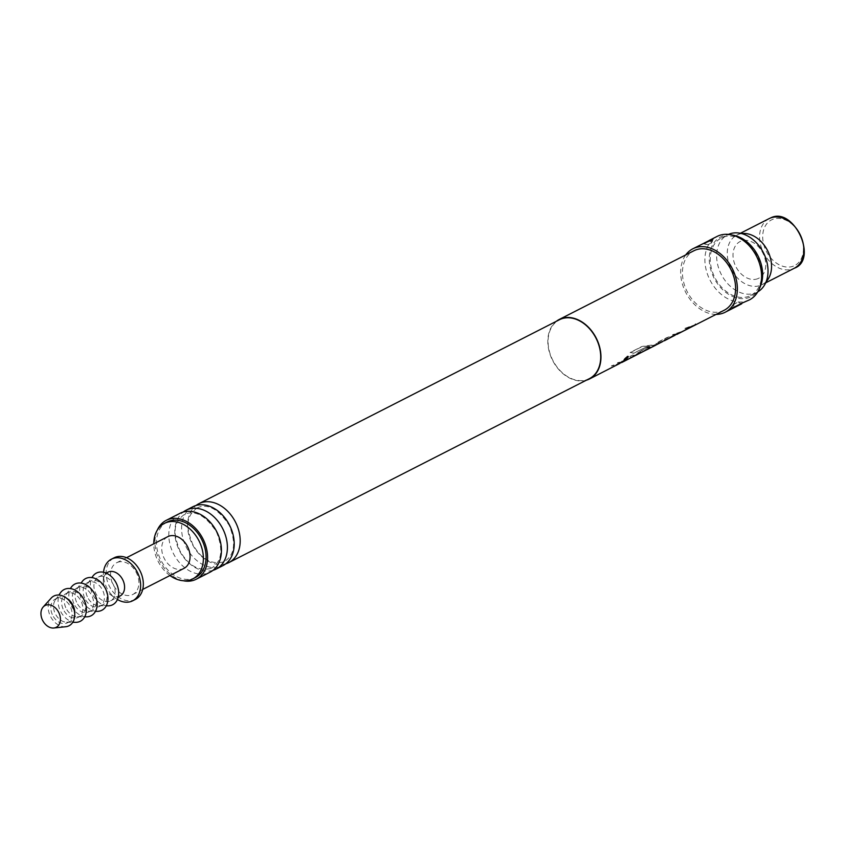 <?xml version="1.0" encoding="UTF-8"?>
<svg xmlns="http://www.w3.org/2000/svg" width="846" height="846" viewBox="0 0 846 846"><rect width="100%" height="100%" fill="white"/><g stroke="black" fill="none" stroke-linecap="round" stroke-linejoin="round"><path stroke-width="0.63" stroke-dasharray="4.23 3.17" d="M624.602 359.814C623.386 359.91 624.295 358.767 627.362 356.378L628.187 356.388M620.065 363.304L611.521 366.043L618.701 364.076M626.209 360.174L617.559 362.966L623.132 361.718L630.587 357.551M644.419 350.9L650.13 347.547L646.672 348.108L638.571 352.243L637.662 353.078L641.501 352.338L659.605 342.831M675.214 335.164L666.838 337.818L656.951 342.863L656.041 343.698L657.543 343.709L661.487 342.239M662.873 341.456L673.839 335.947M681.337 332.044L672.686 334.836L678.259 333.588L685.715 329.422M724.187 310.26A33.385 24.502 63 0 1 722.579 310.979A33.385 24.502 63 0 1 686.656 290.58A33.385 24.502 63 0 1 693.847 250.786M586.331 380.214A33.385 24.502 63 0 1 552.554 360.343A33.385 24.502 63 0 1 556.287 321.343M692.419 326.218L687.861 327.095L685.027 328.534L692.271 326.281M655.661 344.967L641.998 346.659L630.122 352.719L633.813 353.258L645.001 347.547L653.546 346.204L655.206 345.189M642.135 351.682L650.056 347.336L646.619 347.896L638.519 352.031L637.609 352.867L639.09 352.877L645.678 350.064L642.135 351.682M637.292 354.337L629.9 356.663M664.216 340.6L660.705 341.9L669.926 337.448M716.086 314.384A35.606 26.141 63 0 1 685.736 292.399A35.606 26.141 63 0 1 685.746 254.921M703.364 243.426L705.046 243.426L711.877 239.989L704.697 243.563A4.23 3.225 -110.7 0 0 708.091 244.589L708.091 244.589A4.23 3.225 -110.7 0 0 708.313 244.483L710.238 243.521L708.313 244.483M749.429 299.875A35.606 26.141 63 0 1 747.716 300.647A35.606 26.141 63 0 1 709.403 278.884A35.606 26.141 63 0 1 717.07 236.436M741.593 303.873L740.366 304.391C733.471 306.961 731.187 308.124 733.514 307.891L735.724 306.865M732.054 307.606L732.044 308.145L733.514 307.891L733.44 307.183L732.054 307.606C734.709 301.694 733.239 305.184 736.686 302.783L736.686 302.783A4.23 2.453 -112 0 1 739.51 304.031L741.286 303.439C737.902 302.276 736.369 302.054 736.686 302.783L736.115 303.037L736.686 302.783A4.23 2.453 -112 0 0 736.549 302.847L734.804 303.746L736.549 302.847M740.366 304.391L739.901 303.873L733.44 307.183L739.51 304.031M760.152 286.942A33.533 24.619 63 0 1 749.567 297.38A33.533 24.619 63 0 1 712.977 275.785A33.533 24.619 63 0 1 722.315 236.182A33.533 24.619 63 0 1 733.831 235.347M712.914 239.154L711.877 239.989A4.23 3.225 69.3 0 1 710.238 243.521M589.408 378.648A33.047 24.259 63 0 1 587.811 379.357A33.047 24.259 63 0 1 552.248 359.159A33.047 24.259 63 0 1 559.365 319.767M225.766 563.817A33.047 24.259 63 0 1 192.275 544.158A33.047 24.259 63 0 1 196.018 505.506M192.877 506.743A33.047 24.259 -117 0 0 185.771 546.146A33.047 24.259 -117 0 0 221.324 566.344A33.047 24.259 -117 0 0 222.921 565.625M212.981 570.341A33.047 24.259 63 0 1 179.479 550.683A33.047 24.259 63 0 1 183.222 512.031M180.092 513.268A33.047 24.259 -117 0 0 172.975 552.671A33.047 24.259 -117 0 0 208.539 572.869A33.047 24.259 -117 0 0 210.136 572.15M183.212 580.726A33.047 24.259 63 0 1 157.356 530.03M195.437 577.522A31.154 22.874 63 0 1 193.935 578.199A31.154 22.874 63 0 1 160.402 559.153A31.154 22.874 63 0 1 167.117 522.014M183.973 568.375A17.808 13.071 63 0 1 183.117 568.766A17.808 13.071 63 0 1 163.965 557.884A17.808 13.071 63 0 1 167.794 536.66M117.499 562.368A17.808 13.071 63 0 1 136.65 573.25A17.808 13.071 63 0 1 132.822 594.474A17.808 13.071 63 0 1 131.965 594.865A17.808 13.071 63 0 1 112.804 583.983A17.808 13.071 63 0 1 116.642 562.759A17.808 13.071 63 0 1 117.499 562.368M749.048 296.227A32.275 23.688 63 0 1 714.331 276.505A32.275 23.688 63 0 1 721.278 238.033A32.275 23.688 63 0 1 722.833 237.335A32.275 23.688 63 0 1 757.551 257.057A32.275 23.688 63 0 1 750.603 295.529A32.275 23.688 63 0 1 749.048 296.227M757.773 291.838A32.275 23.688 63 0 1 757.001 292.261A32.275 23.688 63 0 1 755.446 292.959A32.275 23.688 63 0 1 720.718 273.247A32.275 23.688 63 0 1 727.666 234.776A32.275 23.688 63 0 1 728.469 234.395M757.762 278.694A20.59 15.112 63 0 1 735.301 265.443A20.59 15.112 63 0 1 741.043 241.131A20.59 15.112 63 0 1 763.504 254.382A20.59 15.112 63 0 1 757.762 278.694M741.72 233.602A27.823 20.42 -117 0 0 738.103 234.532A27.823 20.42 -117 0 0 736.76 235.135A27.823 20.42 -117 0 0 730.775 268.298A27.823 20.42 -117 0 0 760.702 285.292A27.823 20.42 -117 0 0 762.045 284.69A27.823 20.42 -117 0 0 766.201 281.581M135.349 599.433A23.371 17.153 63 0 1 134.218 599.941A23.371 17.153 63 0 1 109.081 585.654A23.371 17.153 63 0 1 114.104 557.8M120.026 596.007A13.356 9.803 63 0 1 119.381 596.293A13.356 9.803 63 0 1 110.435 594.685A13.356 9.803 63 0 1 103.328 580.758A13.356 9.803 63 0 1 107.886 572.213M99.109 576.739A13.356 9.803 63 0 1 113.48 584.893A13.356 9.803 63 0 1 110.604 600.819A13.356 9.803 63 0 1 109.959 601.104A13.356 9.803 63 0 1 95.587 592.94A13.356 9.803 63 0 1 98.464 577.025A13.356 9.803 63 0 1 99.109 576.739M107.886 605.852A17.808 13.071 63 0 1 92.341 593.702A17.808 13.071 63 0 1 92.796 576.263M87.307 596.631A13.356 9.803 63 0 1 87.646 583.55A13.356 9.803 63 0 1 90.385 581.149A13.356 9.803 63 0 1 105.602 589.451A13.356 9.803 63 0 1 102.525 604.932A13.356 9.803 63 0 1 98.971 605.747A13.356 9.803 63 0 1 87.307 596.631M84.621 598.006A13.356 9.803 63 0 1 87.698 582.524A13.356 9.803 63 0 1 102.905 590.825A13.356 9.803 63 0 1 99.828 606.307A13.356 9.803 63 0 1 84.621 598.006M117.435 599.507A23.371 17.153 63 0 1 115.87 598.503A23.371 17.153 63 0 1 103.434 574.127A23.371 17.153 63 0 1 103.529 572.256M169.951 575.534A31.154 22.874 63 0 1 153.771 543.809M97.121 611.351A17.808 13.071 63 0 1 81.576 599.201A17.808 13.071 63 0 1 82.02 581.762M76.542 602.119A13.356 9.803 63 0 1 76.88 589.049A13.356 9.803 63 0 1 79.619 586.638A13.356 9.803 63 0 1 94.826 594.95A13.356 9.803 63 0 1 91.759 610.431A13.356 9.803 63 0 1 88.206 611.235A13.356 9.803 63 0 1 76.542 602.119M73.845 603.494A13.356 9.803 63 0 1 76.923 588.012A13.356 9.803 63 0 1 92.14 596.324A13.356 9.803 63 0 1 89.063 611.806A13.356 9.803 63 0 1 73.845 603.494M86.345 616.84A17.808 13.071 63 0 1 70.8 604.689A17.808 13.071 63 0 1 71.254 587.251M65.766 607.618A13.356 9.803 63 0 1 66.104 594.537A13.356 9.803 63 0 1 68.843 592.137A13.356 9.803 63 0 1 84.061 600.448A13.356 9.803 63 0 1 80.983 615.93A13.356 9.803 63 0 1 77.43 616.734A13.356 9.803 63 0 1 65.766 607.618M63.08 608.993A13.356 9.803 63 0 1 66.157 593.511A13.356 9.803 63 0 1 81.364 601.813A13.356 9.803 63 0 1 78.287 617.294A13.356 9.803 63 0 1 63.08 608.993M75.58 622.339A17.808 13.071 63 0 1 60.034 610.188A17.808 13.071 63 0 1 60.478 592.75M74.723 613.91A13.356 9.803 63 0 1 70.218 621.419A13.356 9.803 63 0 1 66.665 622.222A13.356 9.803 63 0 1 55.001 613.117A13.356 9.803 63 0 1 55.339 600.036A13.356 9.803 63 0 1 58.078 597.636A13.356 9.803 63 0 1 66.802 598.386M52.304 614.492A13.356 9.803 63 0 1 55.381 599.01A13.356 9.803 63 0 1 70.599 607.312A13.356 9.803 63 0 1 67.521 622.793A13.356 9.803 63 0 1 52.304 614.492M65.808 626.717A16.687 12.256 63 0 1 50.02 615.38A16.687 12.256 63 0 1 51.204 598.09M621.101 362.606L611.468 365.832L617.009 364.594L624.739 360.533M624.623 360.354L623.639 361.094M623.037 361.517L627.605 359.275L617.506 362.754L623.037 361.517M640.359 352.761L632.723 355.225M630.46 357.372L641.226 352.2M632.671 355.013L629.847 356.452M658.727 343.391L656.591 344.396L641.987 346.448L630.111 352.507L633.781 353.046L645.435 347.463M645.392 347.251L655.28 345.157M676.292 334.445L666.785 337.607L656.898 342.651L655.978 343.487L657.543 343.709M669.852 337.237L679.877 332.404M679.75 332.224L678.767 332.975M657.469 343.497L667.526 338.707M667.409 338.516L666.415 339.278M678.164 333.387L682.743 331.156L672.633 334.625L678.164 333.387M695.486 324.642L684.974 328.322L692.345 326.249M685.598 329.242L696.353 324.071M734.804 303.746A4.23 2.464 68 0 0 733.82 307.024M769.067 218.649A27.823 20.42 -117 0 0 763.081 251.812A27.823 20.42 -117 0 0 793.019 268.817A27.823 20.42 -117 0 0 794.362 268.214M793.463 266.099A25.592 18.792 63 0 1 765.535 249.623A25.592 18.792 63 0 1 772.662 219.389A25.592 18.792 63 0 1 800.591 235.865A25.592 18.792 63 0 1 793.463 266.099M712.903 239.693C712.173 242.728 710.566 244.357 708.091 244.589L703.671 243.87M197.234 507.896C184.005 517.519 187.061 529.776 192.803 544.486C199.392 555.864 208.846 565.34 223.323 561.966L224.55 561.416C234.691 554.913 236.267 542.91 229.266 525.408C218.934 509.683 208.666 503.666 198.461 507.346L197.234 507.896M210.538 568.491L211.754 567.952C221.895 561.437 223.471 549.435 216.481 531.933C206.149 516.208 195.881 510.191 185.665 513.871L184.449 514.421C171.22 524.044 174.265 536.301 180.018 551.01C186.606 562.389 196.061 571.864 210.538 568.491M132.822 594.474L142.72 589.429M721.278 238.033L727.666 234.776M750.603 295.529L757.001 292.261M740.387 233.285L736.76 235.135M765.672 282.839L762.045 284.69M110.604 600.819L118.303 596.885M87.646 583.55L91.854 577.585M87.698 582.524L90.385 581.149M98.464 577.025L106.162 573.102M110.435 594.685L115.87 598.503M103.328 580.758L103.434 574.127M116.642 562.759L126.53 557.704M76.88 589.049L81.089 583.084M76.923 588.012L79.619 586.638M66.104 594.537L70.313 588.583M66.157 593.511L68.843 592.137M55.339 600.036L58.86 595.045M55.381 599.01L58.078 597.636M67.521 622.793L70.218 621.419M66.665 622.222L72.767 622.307M78.287 617.294L80.983 615.93M77.43 616.734L84.727 616.829M89.063 611.806L91.759 610.431M88.206 611.235L95.492 611.33M99.828 606.307L102.525 604.932M98.971 605.747L106.268 605.831M618.606 363.875L621.123 362.585M673.733 335.746L676.25 334.466M661.392 342.048L663.909 340.758"/><path stroke-width="1.27" d="M627.51 356.536C628.895 356.652 627.975 357.805 624.739 359.984C623.523 360.068 624.454 358.916 627.51 356.536L628.282 356.452M627.362 356.378C628.758 356.494 627.838 357.636 624.602 359.814L624.01 360.015M556.287 321.343A33.385 24.502 63 0 1 559.217 319.471A33.385 24.502 63 0 1 560.824 318.741A33.385 24.502 63 0 1 596.747 339.151A33.385 24.502 63 0 1 589.556 378.945A33.385 24.502 63 0 1 587.949 379.664A33.385 24.502 63 0 1 586.331 380.214M589.556 378.945L620.065 363.304M621.535 362.627L662.873 341.456M640.359 352.317L640.454 352.962L637.292 354.337M658.738 342.947L658.833 343.582L655.661 344.967M664.322 340.801L675.214 335.164M676.663 334.498L724.187 310.26A33.385 24.502 63 0 0 731.378 270.456A33.385 24.502 63 0 0 695.454 250.056A33.385 24.502 63 0 0 693.847 250.786L559.217 319.471M695.486 324.198L695.592 324.832L692.419 326.218M624.602 359.814L624.031 360.132M637.239 354.611L625.955 360.28M645.678 350.064L655.301 345.401L644.018 351.058M655.301 345.401L646.164 350.054M692.356 326.493L681.083 332.15M685.746 254.921A35.606 26.141 63 0 1 692.832 248.798A35.606 26.141 63 0 1 694.545 248.026A35.606 26.141 63 0 1 732.869 269.789A35.606 26.141 63 0 1 725.202 312.237A35.606 26.141 63 0 1 723.478 313.009A35.606 26.141 63 0 1 716.086 314.384M704.454 242.961L711.433 239.407C713.76 239.185 711.475 240.349 704.591 242.908L692.832 248.798M709.234 240.433L717.07 236.436A35.606 26.141 63 0 1 718.783 235.664A35.606 26.141 63 0 1 731.007 234.776A35.606 26.141 63 0 1 758.957 289.565A35.606 26.141 63 0 1 749.429 299.875L741.286 303.439M725.202 312.237L741.709 303.799M711.518 240.127L711.433 239.407L712.914 239.154M731.007 234.776L733.831 235.347A33.533 24.619 63 0 1 760.152 286.942L758.957 289.565M196.018 505.506A33.047 24.259 63 0 1 198.863 503.698L559.365 319.767A33.047 24.259 63 0 1 560.961 319.048A33.047 24.259 63 0 1 596.525 339.246A33.047 24.259 63 0 1 589.408 378.648L228.896 562.569A33.047 24.259 63 0 1 227.31 563.288A33.047 24.259 63 0 1 225.766 563.817M198.863 503.698A33.047 24.259 63 0 1 200.449 502.979A33.047 24.259 63 0 1 236.013 523.177A33.047 24.259 63 0 1 228.896 562.569M216.111 569.094L222.921 565.625A33.047 24.259 -117 0 0 230.038 526.223A33.047 24.259 -117 0 0 194.474 506.024A33.047 24.259 -117 0 0 192.877 506.743L186.067 510.223A33.047 24.259 63 0 1 187.664 509.504A33.047 24.259 63 0 1 223.228 529.702A33.047 24.259 63 0 1 216.111 569.094A33.047 24.259 63 0 1 214.514 569.813A33.047 24.259 63 0 1 212.981 570.341M183.222 512.031A33.047 24.259 63 0 1 186.067 510.223M196.293 579.203L210.136 572.15A33.047 24.259 -117 0 0 217.253 532.747A33.047 24.259 -117 0 0 181.689 512.549A33.047 24.259 -117 0 0 180.092 513.268L166.25 520.332A33.047 24.259 63 0 1 167.846 519.613A33.047 24.259 63 0 1 203.41 539.811A33.047 24.259 63 0 1 196.293 579.203A33.047 24.259 63 0 1 194.696 579.922A33.047 24.259 63 0 1 183.212 580.726M157.356 530.03A33.047 24.259 63 0 1 166.25 520.332M153.771 543.809A31.154 22.874 63 0 1 164.42 523.388L167.117 522.014A31.154 22.874 63 0 1 168.618 521.337A31.154 22.874 63 0 1 202.141 540.383A31.154 22.874 63 0 1 195.437 577.522L192.74 578.897A31.154 22.874 63 0 1 191.238 579.573A31.154 22.874 63 0 1 169.951 575.534M164.42 523.388A31.154 22.874 63 0 1 165.922 522.712A31.154 22.874 63 0 1 199.445 541.757A31.154 22.874 63 0 1 192.74 578.897M126.53 557.704L167.794 536.66A17.808 13.071 63 0 1 168.65 536.269A17.808 13.071 63 0 1 187.812 547.151A17.808 13.071 63 0 1 183.973 568.375L142.72 589.429M728.469 234.395A32.275 23.688 63 0 1 729.231 234.078A32.275 23.688 63 0 1 763.684 253.25A32.275 23.688 63 0 1 757.773 291.838M766.201 281.581A27.823 20.42 -117 0 0 767.597 250.638A27.823 20.42 -117 0 0 741.72 233.602M103.529 572.256A23.371 17.153 63 0 1 111.418 559.174L114.104 557.8A23.371 17.153 63 0 1 115.236 557.292A23.371 17.153 63 0 1 140.383 571.579A23.371 17.153 63 0 1 135.349 599.433L132.653 600.808A23.371 17.153 63 0 1 131.532 601.316A23.371 17.153 63 0 1 117.435 599.507M111.418 559.174A23.371 17.153 63 0 1 112.539 558.667A23.371 17.153 63 0 1 137.686 572.953A23.371 17.153 63 0 1 132.653 600.808M106.162 573.102L107.886 572.213A13.356 9.803 63 0 1 108.531 571.928A13.356 9.803 63 0 1 122.903 580.092A13.356 9.803 63 0 1 120.026 596.007L118.303 596.885M91.854 577.585L92.796 576.263A17.808 13.071 63 0 1 116.727 584.142A17.808 13.071 63 0 1 107.886 605.852L106.268 605.831M81.089 583.084L82.02 581.762A17.808 13.071 63 0 1 105.962 589.63A17.808 13.071 63 0 1 97.121 611.351L95.492 611.33M70.313 588.583L71.254 587.251A17.808 13.071 63 0 1 95.186 595.129A17.808 13.071 63 0 1 86.345 616.84L84.727 616.829M58.86 595.045L60.478 592.75A17.808 13.071 63 0 1 84.42 600.618A17.808 13.071 63 0 1 75.58 622.339L72.767 622.307M66.802 598.386A13.356 9.803 63 0 1 73.295 605.937A13.356 9.803 63 0 1 74.723 613.91M43.167 607.005L51.204 598.09A16.687 12.256 63 0 1 72.883 606.413A16.687 12.256 63 0 1 65.808 626.717L53.88 627.996A12.235 8.989 63 0 1 42.3 619.684A12.235 8.989 63 0 1 43.167 607.005A12.235 8.989 63 0 1 59.061 613.107A12.235 8.989 63 0 1 53.88 627.996M623.639 361.094L621.101 362.606M640.359 352.761L637.324 354.569M658.727 343.391L655.386 345.358M678.767 332.975L676.292 334.445M666.415 339.278L663.909 340.758M695.486 324.642L692.451 326.44M769.067 218.649L770.505 218.004C793.4 205.705 818.706 259.532 794.362 268.214A27.823 20.42 -117 0 0 800.348 235.051A27.823 20.42 -117 0 0 770.41 218.046A27.823 20.42 -117 0 0 769.067 218.649L740.387 233.285M794.362 268.214L765.672 282.839"/></g></svg>
